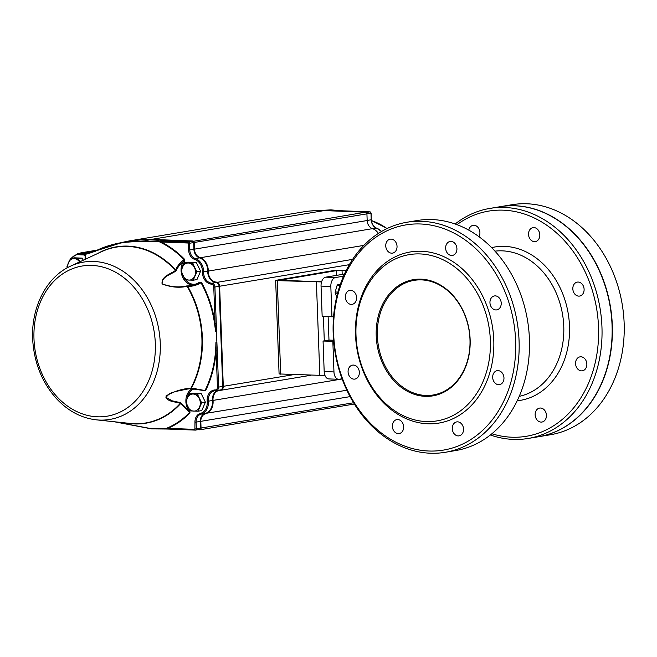 <?xml version="1.0" encoding="UTF-8"?>
<svg xmlns="http://www.w3.org/2000/svg" width="657" height="657" viewBox="0 0 657 657"><rect width="100%" height="100%" fill="white"/><g stroke="black" fill="none" stroke-linecap="round" stroke-linejoin="round"><path stroke-width="0.99" d="M455.153 223.988A116.609 92.292 80.5 0 1 489.826 208.417A116.609 92.292 80.5 0 1 601.952 327.005A116.609 92.292 80.5 0 1 528.195 438.457A116.609 92.292 80.5 0 1 490.352 434.991M528.195 438.457L538.313 436.774A116.609 92.292 -99.5 0 0 612.061 325.314A116.609 92.292 -99.5 0 0 499.936 206.733L489.826 208.417M500.182 206.692L512.025 204.713A116.609 92.292 80.5 0 1 624.15 323.301A116.609 92.292 80.5 0 1 550.402 434.753L538.559 436.733A116.609 92.292 -99.5 0 0 612.308 325.272A116.609 92.292 -99.5 0 0 500.182 206.692A116.609 92.292 -99.5 0 0 500.059 206.709M333.666 341.287L323.063 341.049L324.18 371.566A8.18 4.936 92.2 0 0 328.804 378.917L338.585 379.294A8.18 4.936 92.2 0 0 339.201 379.253L342.051 378.777M323.063 341.049L328.985 340.063L328.13 316.863M344.457 274.084L325.683 277.155A8.18 4.936 92.2 0 0 321.051 286.115L322.168 316.633L333.575 316.74M332.844 341.418L333.961 371.936A8.18 4.936 92.2 0 0 338.585 379.294M343.521 276.186L335.464 277.533A8.18 4.936 92.2 0 0 330.832 286.493L331.949 317.011M406.946 222.247L417.302 220.514A116.609 92.292 80.5 0 1 527.522 320.353A116.609 92.292 80.5 0 1 455.679 450.554L445.315 452.287A116.609 92.292 80.5 0 1 333.189 333.699A116.609 92.292 80.5 0 1 406.946 222.247A116.609 92.292 80.5 0 1 517.166 322.078A116.609 92.292 80.5 0 1 445.315 452.287M356.611 297.58A7.079 5.601 80.5 0 1 352.136 304.347A7.079 5.601 80.5 0 1 345.451 298.286A7.079 5.601 80.5 0 1 349.811 290.386A7.079 5.601 80.5 0 1 356.611 297.58M397.033 246.359A7.079 5.601 80.5 0 1 392.558 253.126A7.079 5.601 80.5 0 1 385.864 247.065A7.079 5.601 80.5 0 1 390.225 239.164A7.079 5.601 80.5 0 1 397.033 246.359M456.927 248.658A7.079 5.601 80.5 0 1 452.459 255.417A7.079 5.601 80.5 0 1 445.766 249.364A7.079 5.601 80.5 0 1 450.127 241.464A7.079 5.601 80.5 0 1 456.927 248.658M501.225 303.132A7.079 5.601 80.5 0 1 496.749 309.89A7.079 5.601 80.5 0 1 490.065 303.838A7.079 5.601 80.5 0 1 494.417 295.937A7.079 5.601 80.5 0 1 501.225 303.132M503.968 377.874A7.079 5.601 80.5 0 1 499.492 384.632A7.079 5.601 80.5 0 1 492.799 378.58A7.079 5.601 80.5 0 1 497.16 370.679A7.079 5.601 80.5 0 1 503.968 377.874M463.546 429.095A7.079 5.601 80.5 0 1 459.071 435.862A7.079 5.601 80.5 0 1 452.386 429.801A7.079 5.601 80.5 0 1 456.746 421.901A7.079 5.601 80.5 0 1 463.546 429.095M403.644 426.795A7.079 5.601 80.5 0 1 399.169 433.563A7.079 5.601 80.5 0 1 392.484 427.502A7.079 5.601 80.5 0 1 396.844 419.601A7.079 5.601 80.5 0 1 403.644 426.795M359.354 372.322A7.079 5.601 80.5 0 1 354.879 379.089A7.079 5.601 80.5 0 1 348.194 373.028A7.079 5.601 80.5 0 1 352.546 365.128A7.079 5.601 80.5 0 1 359.354 372.322M333.666 334.019A114.154 90.354 80.5 0 1 466.536 240.947A114.154 90.354 80.5 0 1 473.746 437.57A114.154 90.354 80.5 0 1 333.666 334.019M421.49 251.253A86.74 68.656 80.5 0 1 493.785 340.162A86.74 68.656 80.5 0 1 427.814 423.773A86.74 68.656 80.5 0 1 355.519 334.856A86.74 68.656 80.5 0 1 421.49 251.253M376.215 335.957A58.916 46.631 80.5 0 1 444.789 287.914A58.916 46.631 80.5 0 1 448.509 389.404A58.916 46.631 80.5 0 1 376.215 335.957M355.995 335.185A84.285 66.71 80.5 0 1 454.094 266.455A84.285 66.71 80.5 0 1 459.415 411.635A84.285 66.71 80.5 0 1 355.995 335.185M333.575 340.236L328.985 340.063M377.356 335.899A58.103 45.982 80.5 0 1 414.107 280.367A58.103 45.982 80.5 0 1 469.024 330.11A58.103 45.982 80.5 0 1 433.226 394.988A58.103 45.982 80.5 0 1 377.356 335.899M540.53 408.022A7.079 5.601 80.5 0 1 546.394 414.698A7.079 5.601 80.5 0 1 541.951 422.032A7.079 5.601 80.5 0 1 535.266 415.98A7.079 5.601 80.5 0 1 539.627 408.079A7.079 5.601 80.5 0 1 540.53 408.022M580.952 356.792A7.079 5.601 80.5 0 1 586.808 363.477A7.079 5.601 80.5 0 1 582.373 370.811A7.079 5.601 80.5 0 1 575.68 364.75A7.079 5.601 80.5 0 1 580.041 356.85A7.079 5.601 80.5 0 1 580.952 356.792M578.209 282.05A7.079 5.601 80.5 0 1 584.065 288.735A7.079 5.601 80.5 0 1 579.63 296.069A7.079 5.601 80.5 0 1 572.945 290.008A7.079 5.601 80.5 0 1 577.306 282.108A7.079 5.601 80.5 0 1 578.209 282.05M533.919 227.577A7.079 5.601 80.5 0 1 539.775 234.262A7.079 5.601 80.5 0 1 535.34 241.595A7.079 5.601 80.5 0 1 528.647 235.535A7.079 5.601 80.5 0 1 533.008 227.634A7.079 5.601 80.5 0 1 533.919 227.577M468.786 230.131A7.079 5.601 80.5 0 1 473.106 225.335A7.079 5.601 80.5 0 1 474.017 225.277A7.079 5.601 80.5 0 1 479.191 229.334A7.079 5.601 80.5 0 1 478.969 236.66M457.001 224.653A114.154 90.354 80.5 0 1 594.076 296.635A114.154 90.354 80.5 0 1 511.696 437.209A114.154 90.354 80.5 0 1 491.879 433.751M280.703 374.211L277.27 280.629L275.653 280.367L279.085 373.948L324.985 375.508M275.653 280.367L335.678 270.216L346.37 270.117M277.27 280.629L321.569 281.919M321.741 281.368L315.771 281.697L280.235 280.137L336.318 270.643L346.165 270.52M79.103 253.561A13.091 10.364 80.5 0 1 81.575 252.731A13.091 10.364 80.5 0 1 83.792 252.666A57.282 45.333 -99.5 0 0 91.808 252.608M203.276 390.348L203.177 390.759L204.992 390.554L191.483 388.041A89.409 70.767 -99.5 0 0 187.754 286.485L187.097 286.321C179.115 288.078 170.779 287.273 162.082 283.914C161.211 276.326 170.278 274.224 175.46 270.454L175.616 269.928C177.415 265.863 180.24 262.43 184.075 259.638L184.461 259.203A99.987 79.136 -99.5 0 0 161.096 241.981L158.485 241.398L144.556 241.25L129.872 241.809C117.02 243.024 105.416 246.219 95.068 251.376L83.726 254.883A0.821 0.501 -91.5 0 1 84.162 253.98L87.71 253.75L95.208 251.13M114.597 421.786L151.43 428.684L167.929 428.339A99.987 79.136 -99.5 0 0 190.103 412.859A0.821 0.435 -135.7 0 0 189.684 412.448L180.338 403.299C174.902 401.542 166.04 401.78 166.032 395.916C174.483 391.161 182.753 388.615 190.842 388.271A0.821 0.526 81.7 0 1 190.497 388.583L203.752 390.545L192.378 388.427L186.76 389.166L175.46 391.539L169.793 393.428L165.917 397.321L172.306 400.86L180.618 402.675L188.764 410.551L189.602 410.108M90.017 253.208A57.693 45.662 80.5 0 1 83.546 253.109A12.68 10.036 -99.5 0 0 81.394 253.175L77.263 253.865L70.948 258.373M85.238 259.301L85.262 255.162L84.761 254.473A0.821 0.747 97.4 0 0 84.802 255.351L83.669 254.941L84.761 254.473A99.437 78.7 80.5 0 1 84.843 254.39A0.821 0.731 -90.4 0 1 85.41 253.955M205.493 390.849A99.987 79.136 -99.5 0 0 216.12 350.945L215.898 342.609A99.437 78.7 80.5 0 1 204.992 390.554L203.202 390.209M215.496 331.695A99.437 78.7 80.5 0 0 201.034 282.765C196.928 285.187 192.501 286.427 187.754 286.485L187.779 285.91L191.606 285.59L201.034 282.765L199.202 282.37A13.501 10.684 80.5 0 1 185.644 279.931M151.43 428.684L168.455 429.07A0.821 0.493 92.2 0 1 168.397 429.078A0.821 0.493 92.2 0 0 168.397 429.078A0.821 0.493 92.2 0 1 167.929 428.339L194.899 429.374L194.965 422.303A9.412 7.449 -99.5 0 1 200.401 413.417A11.867 9.395 80.5 0 0 207.193 401.378A11.046 8.746 -99.5 0 1 215.324 389.938A2.866 2.267 80.5 0 0 217.442 387.17L216.12 350.945L217.262 350.887L216.424 331.645L215.668 331.678L215.102 323.301L213.771 287.076A2.866 2.267 80.5 0 0 211.447 284.136A11.046 8.746 -99.5 0 1 202.455 272.039A11.867 9.395 80.5 0 0 194.751 259.441A9.412 7.449 -99.5 0 1 188.649 250.112L188.066 243.016L161.096 241.981A0.821 0.493 -87.8 0 1 161.556 241.086L158.485 241.398A99.437 78.7 80.5 0 1 184.075 259.638L183.295 261.617C180.166 264.155 177.858 267.062 176.363 270.347L175.797 271.07C170.598 274.683 161.548 276.696 162.164 283.89C170.795 286.986 178.975 287.676 186.703 285.943A0.821 0.534 -95.5 0 1 187.097 286.321A89.147 70.562 80.5 0 1 190.842 388.271L191.54 388.468M216.826 342.527L215.898 342.609M181.11 270.971A14.323 11.333 -99.5 0 1 183.295 261.617L184.313 262.069L184.461 259.203M215.324 389.938A0.821 0.493 90.4 0 0 215.866 390.669A3.687 2.915 -99.5 0 0 216.26 390.636L220.391 389.946A3.687 2.915 -99.5 0 0 222.723 386.423L219.052 286.329A3.679 2.915 -99.5 0 0 216.054 282.551A10.233 8.098 80.5 0 1 207.735 271.357A12.68 10.036 -99.5 0 0 199.498 257.881A8.59 6.8 80.5 0 1 193.922 249.364L193.684 242.688A1.224 0.969 -99.5 0 0 192.657 241.431L151.233 239.846A163.256 129.207 -99.5 0 0 130.324 241.168L122.251 242.515L144.836 240.914L151.463 239.394L192.887 240.988A1.634 1.298 80.5 0 1 194.25 242.663L194.497 249.34A8.18 6.48 -99.5 0 0 199.802 257.445A13.091 10.364 80.5 0 1 208.302 271.357A9.822 7.769 -99.5 0 0 216.301 282.108A4.09 3.236 80.5 0 1 219.627 286.296L223.298 386.398A4.098 3.244 80.5 0 1 220.703 390.307A4.098 3.244 80.5 0 1 220.267 390.348A9.822 7.769 -99.5 0 0 219.208 390.43A9.822 7.769 -99.5 0 0 213.04 400.515A13.091 10.364 80.5 0 1 205.542 413.803A8.18 6.48 -99.5 0 0 200.812 421.531L201.058 428.208A1.634 1.298 80.5 0 1 199.81 429.785L197.897 429.711M95.38 251.04L122.227 242.515C112.347 244.174 103.371 247.024 95.29 251.073A0.821 0.55 -116.6 0 1 95.38 251.04M158.698 241.029L144.556 241.25M199.81 429.785L199.564 429.432A1.224 0.969 -99.5 0 0 200.484 428.233L200.237 421.556A8.59 6.8 80.5 0 1 205.206 413.45A12.68 10.036 -99.5 0 0 212.474 400.573A10.233 8.098 80.5 0 1 217.648 390.406M151.644 428.89L114.343 421.761M186.703 285.943L187.779 285.91M85.509 256.131L84.802 255.351M85.262 255.162A0.821 0.665 173.3 0 0 85.098 255.639A0.821 0.665 173.3 0 0 85.106 255.639L85.114 255.573M70.496 266.175A79.752 63.121 80.5 0 1 158.575 328.237A79.752 63.121 80.5 0 1 99.601 420.078A79.752 63.121 80.5 0 1 96.127 419.823C80.885 417.992 67.441 410.682 55.788 397.904C42.303 382.448 34.657 363.789 32.85 341.919C30.165 309.201 45.735 277.27 70.496 266.175L101.556 251.688A89.147 70.562 80.5 0 1 175.46 270.454A0.821 0.616 62.1 0 1 175.797 271.07M176.363 270.347L175.616 269.928A89.409 70.767 -99.5 0 0 97.679 253.495M199.276 283.027A0.821 0.46 51.9 0 0 199.202 282.37M191.647 285.581L199.087 283.151M190.497 388.583A0.821 0.526 81.7 0 1 190.473 388.591L186.966 389.133M96.127 419.823L130.209 423.445A89.147 70.562 80.5 0 0 180.338 403.299A0.821 0.649 -79.3 0 0 180.618 402.675M125.955 422.993A89.409 70.767 -99.5 0 0 180.519 403.718A0.821 0.419 -29.4 0 0 181.233 403.209M194.899 429.374A0.821 0.493 92.2 0 0 195.359 430.113L165.35 428.783A99.437 78.7 80.5 0 0 189.684 412.448L188.764 410.551A14.323 11.333 -99.5 0 1 185.956 402.552M201.518 282.461A99.987 79.136 -99.5 0 1 215.102 323.301L216.252 323.244L214.921 287.019L349.327 264.664M114.187 421.745L151.685 428.898L165.589 429.013M378.399 233.424A13.091 10.364 -99.5 0 0 372.478 228.644A8.18 6.48 80.5 0 1 367.173 220.53L366.926 213.862A1.634 1.298 -99.5 0 0 365.563 212.178L324.139 210.593A163.667 129.536 -99.5 0 0 303.173 211.915L130.505 240.717A163.667 129.536 80.5 0 1 151.463 239.394L324.139 210.593M121.52 242.638A163.667 129.536 80.5 0 1 130.505 240.717M343.11 210.831A0.821 0.493 92.2 0 0 342.987 210.823L330.8 209.895L312.305 210.815M370.146 211.891A0.821 0.493 92.2 0 0 370.014 211.858L343.053 210.823A0.821 0.493 92.2 0 0 343.044 210.823L330.873 209.887A0.821 0.591 93.8 0 0 330.8 209.895L326.135 210.667M201.65 402.823L197.387 394.126L189.479 393.822L187.368 398.068L185.841 402.215L190.103 410.912L198.012 411.216L201.65 402.823L205.403 402.199L201.765 410.592L198.012 411.216M189.479 393.822L193.232 393.198L201.141 393.502L205.403 402.199M201.141 393.502L197.387 394.126M199.227 398.528A8.59 6.8 -99.5 0 0 193.142 394.028A8.59 6.8 -99.5 0 0 187.368 398.068A8.59 6.8 -99.5 0 0 187.68 406.617A8.59 6.8 -99.5 0 0 193.766 411.118A8.59 6.8 -99.5 0 0 199.539 407.069A8.59 6.8 -99.5 0 0 199.227 398.528M196.845 271.817L192.583 263.12L184.674 262.816L182.564 267.062L181.036 271.21L185.299 279.907L193.207 280.211L196.845 271.817L200.599 271.193L196.96 279.586L193.207 280.211M184.674 262.816L188.428 262.192L196.336 262.496L200.599 271.193M196.336 262.496L192.583 263.12M194.423 267.514A8.59 6.8 -99.5 0 0 188.337 263.014A8.59 6.8 -99.5 0 0 182.564 267.062A8.59 6.8 -99.5 0 0 182.876 275.603A8.59 6.8 -99.5 0 0 188.961 280.104A8.59 6.8 -99.5 0 0 194.735 276.063A8.59 6.8 -99.5 0 0 194.423 267.514M82.199 258.119L78.446 258.743L70.537 258.439L74.29 257.815L82.199 258.119L83.242 260.229M79.702 261.88L78.446 258.743M70.537 258.439L66.899 266.832L67.26 267.818M79.587 261.938A8.59 6.8 -99.5 0 0 74.2 258.636A8.59 6.8 -99.5 0 0 68.427 262.685A8.59 6.8 -99.5 0 0 67.712 267.58M336.713 296.808L335.218 293.162L337.608 293.252M335.218 293.162A8.18 4.936 -87.8 0 1 335.169 291.979L337.92 292.086M335.169 291.979L337.098 285.475L339.915 285.581M337.098 285.475A8.18 4.936 -87.8 0 1 337.698 284.785L340.154 284.875M337.698 284.785L340.342 284.341M494.992 251.155A73.65 58.292 80.5 0 1 562.564 314.506A73.65 58.292 80.5 0 1 519.211 396.36M335.464 277.533L325.683 277.155M330.832 286.493L321.051 286.115M333.961 371.936L324.18 371.566M491.641 247.623A77.74 61.528 80.5 0 1 568.223 313.561A77.74 61.528 80.5 0 1 517.19 400.786M324.295 340.843L323.408 316.682M319.836 375.714L316.403 282.132M342.19 274.404L342.042 270.356M281.081 280.35L281.065 279.866M336.491 275.357L336.318 270.643M371.451 220.555A79.752 63.121 80.5 0 1 387.039 228.57M71.556 258.267A11.867 9.395 80.5 0 1 78.914 254.694A0.821 0.493 -84.1 0 1 79.407 253.799L96.283 250.58M84.162 253.98A57.693 45.662 80.5 0 1 79.407 253.799A12.68 10.036 -99.5 0 0 77.263 253.865M187.188 398.487A13.501 10.684 80.5 0 1 195.614 388.525M201.896 389.847A13.501 10.684 80.5 0 1 203.177 390.759M192.871 388.41A14.323 11.333 -99.5 0 0 185.915 401.977M97.425 416.801A76.113 60.247 80.5 0 1 40.718 301.243A76.113 60.247 80.5 0 1 145.797 305.275A76.113 60.247 80.5 0 1 97.425 416.801M78.914 254.694A58.506 46.31 -99.5 0 0 83.726 254.883A99.987 79.136 -99.5 0 0 83.669 254.941A13.501 10.684 80.5 0 1 85.155 256.197M182.383 267.473A13.501 10.684 80.5 0 1 184.313 262.069M213.771 287.076L214.921 287.019A3.679 2.915 -99.5 0 0 211.924 283.241A10.233 8.098 80.5 0 1 203.596 272.039A12.68 10.036 -99.5 0 0 195.367 258.571A8.59 6.8 80.5 0 1 189.791 250.054L189.553 243.377A1.224 0.969 -99.5 0 0 188.526 242.121L161.556 241.086M188.066 243.016A0.821 0.493 -87.8 0 1 188.526 242.121L365.563 212.178M188.403 243.435L366.926 213.862M188.649 250.112L367.173 220.53M194.751 259.441A0.821 0.46 -71.7 0 1 195.367 258.571L372.478 228.644M202.455 272.039L363.838 245.406M211.447 284.136A0.821 0.493 -86 0 1 211.924 283.241L352.612 259.367M199.712 429.407L195.359 430.113A0.821 0.493 92.2 0 0 195.416 430.105A1.224 0.969 -99.5 0 0 196.353 428.922L196.106 422.246A8.59 6.8 80.5 0 1 201.067 414.14A12.68 10.036 -99.5 0 0 208.335 401.263A10.233 8.098 80.5 0 1 214.757 390.759L216.26 390.636A3.687 2.915 -99.5 0 0 218.592 387.113L293.408 374.695M216.424 331.645L216.252 323.244M217.442 387.17L218.592 387.113L217.262 350.887M214.757 390.759A10.233 8.098 80.5 0 1 215.759 390.669M207.193 401.378L342.125 378.982M200.401 413.417A0.821 0.501 75.4 0 0 201.067 414.14L346.847 390.233M194.965 422.303L350.066 396.631M195.203 428.98L353.573 402.766M168.455 429.07L195.293 430.105M181.151 271.546A14.323 11.333 -99.5 0 0 193.626 285.163M95.068 251.376A0.821 0.55 -116.6 0 1 95.29 251.073L87.71 253.75M381.471 231.535A12.68 10.036 -99.5 0 0 376.798 228.308A8.59 6.8 80.5 0 1 371.221 219.791L370.975 213.114A1.224 0.969 -99.5 0 0 369.957 211.858L366.278 212.474M370.967 213.016L370.014 211.858A0.821 0.493 92.2 0 0 369.957 211.858L342.987 210.823M371.221 219.693L371.139 213.065L366.918 213.796M373.184 228.907L376.798 228.308A0.821 0.46 108.3 0 1 376.929 228.316C373.644 226.969 371.796 224.111 371.386 219.734L367.164 220.465M330.964 209.903A0.821 0.591 93.8 0 0 330.882 209.887L311.574 210.93M371.443 220.522L387.195 228.488M85.098 259.367L85.098 255.639M200.024 429.768L354.353 404.022M220.703 390.307L310.383 375.352M81.575 252.731L97.261 250.112M376.929 228.316L381.577 231.469"/></g></svg>
